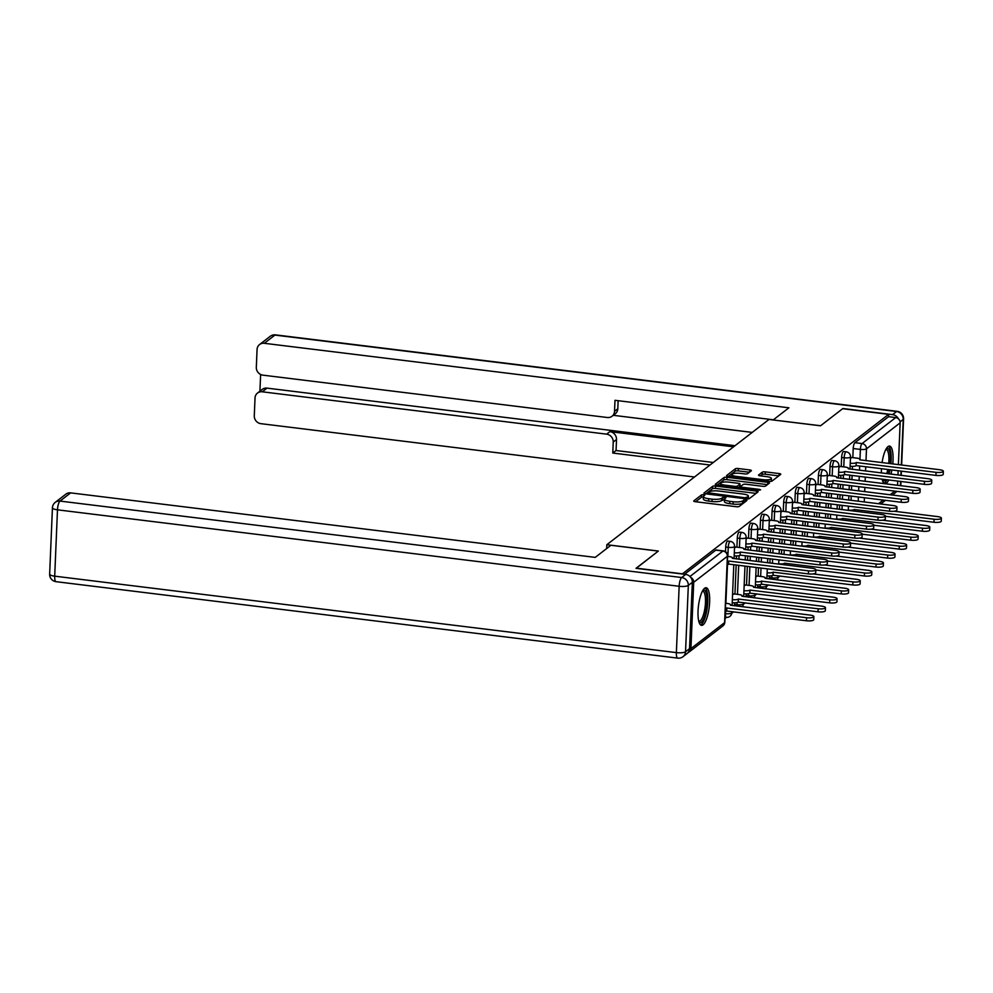 <?xml version="1.0" encoding="UTF-8"?>
<svg xmlns="http://www.w3.org/2000/svg" width="993" height="993" viewBox="0 0 993 993"><rect width="100%" height="100%" fill="white"/><g stroke="black" fill="none" stroke-linecap="round" stroke-linejoin="round"><path stroke-width="1.49" d="M703.689 494.663L701.592 494.862L693.834 500.857A2.383 0.621 2.4 0 0 693.722 501.031A2.383 0.621 2.4 0 0 695.373 501.701L736.21 506.715A2.383 0.621 2.4 0 0 739.214 506.43L746.959 500.447L745.88 499.851L742.776 500.832A7.634 1.986 2.4 0 1 733.182 501.738L729.781 501.316A7.634 1.986 2.4 0 1 724.493 499.194A7.634 1.986 2.4 0 1 724.865 498.623L725.945 497.729L724.791 497.257L721.688 498.238A7.634 1.986 2.4 0 1 712.093 499.144L708.692 498.722A7.634 1.986 2.4 0 1 703.392 496.599A7.634 1.986 2.4 0 1 703.764 496.028L704.844 495.135L703.689 494.663M703.379 496.984L701.492 497.208L695.646 501.726M744.738 502.16L742.677 503.178L742.776 500.832M724.48 499.578L721.588 500.584L721.688 498.238M769.352 575.94L769.29 577.529A4.853 1.39 97 0 0 769.302 578.931M757.758 584.889L757.696 586.491A4.853 1.39 97 0 0 757.709 587.893M746.165 593.851L746.103 595.44A4.853 1.39 97 0 0 746.115 596.843M734.572 602.801L734.51 604.402A4.853 1.39 97 0 0 734.522 605.804M704.608 588.266A18.954 5.412 97 0 0 698.203 608.473A18.954 5.412 97 0 0 701.53 625.354A18.954 5.412 97 0 0 703.069 624.833A18.954 5.412 97 0 0 709.474 604.625A18.954 5.412 97 0 0 706.147 587.744A18.954 5.412 97 0 0 704.608 588.266M892.781 463.967A18.954 5.412 97 0 0 889.554 446.08A18.954 5.412 97 0 0 888.003 446.602A18.954 5.412 97 0 0 882.082 462.651M881.474 468.696A18.954 5.412 97 0 0 881.412 472.953M882.082 479.16A18.954 5.412 97 0 0 884.924 483.69A18.954 5.412 97 0 0 886.476 483.169A18.954 5.412 97 0 0 888.797 479.979M751.304 470.794A2.383 0.621 2.4 0 0 751.416 470.608A2.383 0.621 2.4 0 0 749.765 469.95L738.308 468.535A2.383 0.621 2.4 0 0 735.304 468.82L726.702 475.473A2.383 0.621 2.4 0 0 726.591 475.647A2.383 0.621 2.4 0 0 728.241 476.317L769.066 481.332A2.383 0.621 2.4 0 0 772.07 481.046L780.672 474.406A2.383 0.621 2.4 0 0 780.796 474.22A2.383 0.621 2.4 0 0 779.133 473.562L765.305 471.861A2.383 0.621 2.4 0 0 762.301 472.147L758.615 474.989A2.383 0.621 2.4 0 0 758.503 475.163A2.383 0.621 2.4 0 0 760.154 475.833L767.018 476.677A6.38 1.663 2.4 0 1 771.437 478.452A6.38 1.663 2.4 0 1 763.12 479.693L736.235 476.379A6.38 1.663 2.4 0 1 731.816 474.604A6.38 1.663 2.4 0 1 740.145 473.363L744.613 473.922A2.383 0.621 2.4 0 0 747.617 473.636L751.304 470.794M636.215 568.344L658.371 551.041L606.835 544.71L768.992 419.456L820.528 425.798L842.672 408.694L888.661 414.342L682.203 574.004M636.228 568.145L682.216 573.805M715.618 486.061A2.383 0.621 2.4 0 0 712.626 486.347L704.012 493A2.383 0.621 2.4 0 0 703.9 493.173A2.383 0.621 2.4 0 0 705.551 493.831L746.388 498.858A2.383 0.621 2.4 0 0 749.38 498.573L757.994 491.92A2.383 0.621 2.4 0 0 758.106 491.746A2.383 0.621 2.4 0 0 756.455 491.088L715.618 486.061L715.519 488.407A2.383 0.621 2.4 0 0 712.527 488.693L705.824 493.869M715.357 484.236L723.971 477.583A2.383 0.621 2.4 0 1 726.963 477.298L767.8 482.325A2.383 0.621 2.4 0 1 769.451 482.983A2.383 0.621 2.4 0 1 769.339 483.169L765.653 486.011A2.383 0.621 2.4 0 1 762.649 486.297L746.091 484.261A2.383 0.621 2.4 0 0 743.099 484.547L740.654 486.433A2.383 0.621 2.4 0 0 740.542 486.607A2.383 0.621 2.4 0 0 742.193 487.265L759.434 489.388L760.588 489.859L758.404 490.182L716.896 485.08A2.383 0.621 2.4 0 1 715.245 484.41A2.383 0.621 2.4 0 1 715.357 484.236L715.345 484.596M890.944 474.12A18.954 5.412 97 0 0 891.913 469.987M851.038 500.348L851.224 496.115M851.473 490.033L851.646 485.788M851.907 479.706L852.081 475.461M852.342 469.379L852.466 466.387M852.838 457.624L853.21 448.526L860.385 449.407A4.853 1.39 -83 0 1 862.061 443.573L895.723 417.569A4.853 4.481 52.3 0 1 900.154 422.832L898.392 464.662M724.977 618.552L726.528 617.361M731.729 613.339L733.703 611.825M743.323 604.389L745.296 602.863M754.916 595.44L756.889 593.913M766.509 586.478L768.483 584.964M778.102 577.529L780.076 576.002M898.144 470.744L897.97 474.989M897.709 481.071L897.535 485.316M896.704 491.336A4.853 4.481 52.3 0 1 895.723 492.429L892.322 495.048M888.661 414.342L888.561 416.688L895.723 417.569M688.137 652.513A4.853 4.481 -127.7 0 0 690.929 648.603L693.71 582.283A4.853 4.481 -127.7 0 0 690.818 577.492M734.013 593.926L732.549 594.795M735.974 547.056L734.51 547.925M745.606 584.976L744.142 585.845M747.568 538.094L746.103 538.976M757.2 576.014L755.735 576.883M759.161 529.145L757.696 530.014M770.754 520.195L769.29 521.064M782.347 511.234L780.883 512.103M793.941 502.284L792.476 503.153M805.534 493.322L804.069 494.204M817.127 484.373L815.663 485.242M828.721 475.424L827.256 476.292M840.314 466.462L838.849 467.331M839.445 509.31L839.631 505.077M839.879 498.982L840.066 494.75M840.314 488.655L840.488 484.423M840.748 478.328L840.872 475.337M841.245 466.573L841.617 457.488L844.162 457.798A4.853 1.39 -83 0 1 846.247 451.827L843.702 451.517A4.853 1.39 97 0 0 841.617 457.488M827.852 518.259L828.038 514.026M828.286 507.932L828.472 503.699M828.721 497.605L828.894 493.372M829.155 487.278L829.279 484.299M829.651 475.535L830.024 466.437L832.568 466.747A4.853 1.39 -83 0 1 834.654 460.777L832.109 460.467A4.853 1.39 97 0 0 830.024 466.437M816.258 527.221L816.445 522.976M816.693 516.894L816.879 512.661M817.127 506.567L817.301 502.334M817.562 496.239L817.686 493.248M818.058 484.485L818.431 475.386L820.975 475.709A4.853 1.39 -83 0 1 823.06 469.739L820.516 469.416A4.853 1.39 97 0 0 818.431 475.386M804.665 536.17L804.851 531.938M805.1 525.843L805.286 521.61M805.534 515.516L805.708 511.283M805.968 505.189L806.093 502.21M806.465 493.447L806.837 484.348L809.382 484.658A4.853 1.39 -83 0 1 811.467 478.688L808.923 478.378A4.853 1.39 97 0 0 806.837 484.348M793.072 545.12L793.258 540.887M793.506 534.805L793.692 530.56M793.941 524.478L794.127 520.233M794.375 514.151L794.499 511.159M794.872 502.396L795.244 493.298L797.789 493.608A4.853 1.39 -83 0 1 799.874 487.637L797.329 487.327A4.853 1.39 97 0 0 795.244 493.298M781.491 554.082L781.665 549.849M781.913 543.754L782.099 539.522M782.347 533.427L782.534 529.195M782.782 523.1L782.906 520.109M783.278 511.345L783.663 502.259L786.195 502.57A4.853 1.39 -83 0 1 788.281 496.599L785.736 496.289A4.853 1.39 97 0 0 783.663 502.259M769.898 563.031L770.071 558.798M770.32 552.704L770.506 548.471M770.754 542.377L770.94 538.144M771.189 532.049L771.313 529.07M771.685 520.307L772.07 511.209L774.602 511.519A4.853 1.39 -83 0 1 776.687 505.549L774.143 505.238A4.853 1.39 97 0 0 772.07 511.209M758.131 576.126L758.478 567.748M758.726 561.666L758.913 557.433M759.161 551.338L759.347 547.106M759.595 541.011L759.719 538.02M760.092 529.257L760.477 520.158L763.009 520.481A4.853 1.39 -83 0 1 765.094 514.498L762.55 514.188A4.853 1.39 97 0 0 760.477 520.158M746.537 585.088L747.319 566.382M747.568 560.288L747.754 556.055M748.002 549.961L748.126 546.982M748.499 538.218L748.883 529.12L751.416 529.43A4.853 1.39 -83 0 1 753.501 523.46L750.956 523.15A4.853 1.39 97 0 0 748.883 529.12M734.944 594.037L736.161 565.005M736.409 558.922L736.533 555.931M736.905 547.168L737.29 538.069L739.822 538.38A4.853 1.39 -83 0 1 741.908 532.409L739.363 532.099A4.853 1.39 97 0 0 737.29 538.069M725.498 551.698L725.697 547.031L728.229 547.342A4.853 1.39 -83 0 1 730.314 541.371L727.77 541.048A4.853 1.39 97 0 0 725.697 547.031M606.835 544.71L606.673 548.558M851.907 457.512L850.442 458.381M888.561 416.688L854.899 442.692A4.853 1.39 97 0 0 853.21 448.526M684.525 574.289L715.779 550.147A4.853 1.39 -83 0 1 716.176 550.01L723.338 550.892A4.853 1.39 -83 0 0 722.941 551.028L689.961 576.499M703.392 496.599L703.305 498.945A7.634 1.986 2.4 0 0 708.592 501.068L708.692 498.722M721.588 500.584A7.634 1.986 2.4 0 1 711.993 501.49L708.592 501.068M724.493 499.194L724.394 501.539A7.634 1.986 2.4 0 0 729.681 503.662L729.781 501.316M742.677 503.178A7.634 1.986 2.4 0 1 733.095 504.084L729.681 503.662M756.095 493.397L715.519 488.407M707.997 492.764L744.911 497.766L748.064 496.748A7.634 1.986 2.4 0 0 748.437 496.177A7.634 1.986 2.4 0 0 743.149 494.055L718.647 491.038A7.634 1.986 2.4 0 0 709.052 491.945L707.997 492.764M748.176 498.896A7.634 1.986 2.4 0 0 748.337 498.511L748.437 496.177M717.157 485.105L723.872 479.929L723.971 477.583M767.428 484.634L726.864 479.644A2.383 0.621 2.4 0 0 723.872 479.929M728.912 482.139A6.38 1.663 2.4 0 0 720.583 483.38A6.38 1.663 2.4 0 0 725.002 485.155L734.472 486.322A2.383 0.621 2.4 0 0 737.476 486.036L739.922 484.15A2.383 0.621 2.4 0 0 740.033 483.976A2.383 0.621 2.4 0 0 738.382 483.306L728.912 482.139M739.835 486.123A2.383 0.621 2.4 0 1 739.934 486.309A2.383 0.621 2.4 0 1 739.822 486.496L738.258 487.7M770.903 481.369A6.38 1.663 2.4 0 0 771.35 480.798L771.437 478.452M778.773 475.87L765.206 474.207A2.383 0.621 2.4 0 0 762.202 474.48L760.427 475.858M749.405 472.258L738.209 470.881A2.383 0.621 2.4 0 0 735.205 471.166L728.502 476.342M725.399 608.498A4.853 1.266 2.4 0 0 726.727 608.001L806.577 617.72A5.586 1.452 2.4 0 0 813.863 616.628A5.586 1.452 2.4 0 0 809.99 615.077L730.376 605.184A4.853 1.266 2.4 0 0 730.6 604.824A4.853 1.266 2.4 0 0 727.236 603.471L725.622 603.272M813.863 616.628L813.739 619.682A5.586 1.452 -177.6 0 1 806.44 620.762L726.603 611.043A4.853 1.266 -177.6 0 1 725.275 611.539M726.715 610.956L726.839 607.915M727.36 561.616A4.853 1.266 2.4 0 0 728.688 561.132L728.564 564.173A4.853 1.266 -177.6 0 1 727.236 564.669M728.8 561.045L808.538 570.851A5.586 1.452 2.4 0 0 815.824 569.759L815.7 572.812A5.586 1.452 -177.6 0 1 808.414 573.892L728.676 564.086M815.824 569.759A5.586 1.452 2.4 0 0 811.951 568.207L732.337 558.314A4.853 1.266 2.4 0 0 732.573 557.954A4.853 1.266 2.4 0 0 729.197 556.601L727.584 556.403M732.35 599.648A4.853 1.266 2.4 0 0 738.32 599.052L818.17 608.771A5.586 1.452 2.4 0 0 825.456 607.679A5.586 1.452 2.4 0 0 821.583 606.127L741.957 596.234A4.853 1.266 2.4 0 0 742.193 595.874A4.853 1.266 2.4 0 0 738.829 594.522L733.715 593.888M825.456 607.679L825.332 610.72A5.586 1.452 -177.6 0 1 818.033 611.812L738.196 602.093A4.853 1.266 -177.6 0 1 732.213 602.689M738.308 602.006L738.432 598.965M743.943 590.686A4.853 1.266 2.4 0 0 749.914 590.09L829.763 599.809A5.586 1.452 2.4 0 0 837.049 598.729A5.586 1.452 2.4 0 0 833.177 597.165L753.55 587.285A4.853 1.266 2.4 0 0 753.786 586.913A4.853 1.266 2.4 0 0 750.423 585.56L745.309 584.939M837.049 598.729L836.925 601.77A5.586 1.452 -177.6 0 1 829.627 602.863L749.789 593.144A4.853 1.266 -177.6 0 1 743.807 593.74M749.901 593.057L750.025 590.003M610.918 545.269L595.241 557.383L70.64 492.876L60.002 501.08L681.682 577.529L685.691 574.426L636.004 568.319L658.297 551.103L610.918 545.269M689.552 648.64L692.332 582.308L688.323 585.411L685.542 651.743L689.552 648.64A7.286 6.728 52.3 0 1 687.069 653.555L683.06 656.658A7.286 6.728 -127.7 0 0 685.542 651.743A7.286 1.899 2.4 0 1 676.37 652.612L679.15 586.28L57.482 509.831L54.702 576.163L676.37 652.612A7.286 2.085 97 0 0 677.71 658.123A7.286 7.286 0 0 0 683.06 656.658M49.65 574.14A7.286 7.286 0 0 0 56.042 581.675A7.286 2.085 97 0 1 54.702 576.163A7.286 1.899 -177.6 0 1 49.65 574.14L52.43 507.808A7.286 1.899 2.4 0 0 57.482 509.831A7.286 2.085 97 0 1 60.002 501.08A7.286 6.728 -127.7 0 0 55.26 502.346L65.886 494.142A7.286 6.728 52.3 0 1 70.64 492.876M685.691 574.426A7.286 6.728 52.3 0 1 692.332 582.308M898.392 418.785A7.286 6.728 -127.7 0 0 892.583 414.627L842.896 408.52L820.603 425.736L773.224 419.977M773.224 419.915L788.901 407.8L264.299 343.293A7.286 6.728 -127.7 0 0 257.063 349.474L256.318 367.286A7.286 6.728 -127.7 0 0 262.959 375.168L607.306 417.507A7.286 6.728 -127.7 0 0 614.53 411.325L617.807 408.806A7.286 6.728 52.3 0 1 615.325 413.721L612.06 416.241M773.373 419.791L614.99 400.316L614.53 411.325M257.51 393.067L262.264 389.393A7.286 6.728 52.3 0 1 267.018 388.126L262.264 391.801A7.286 6.728 -127.7 0 0 255.027 397.982L254.282 415.794A7.286 6.728 -127.7 0 0 260.923 423.676L694.504 477M260.625 374.46L259.918 391.205M613.24 442.034A7.286 6.728 -127.7 0 0 606.611 434.152L609.876 431.62A7.286 6.728 52.3 0 1 616.516 439.502L613.24 442.034L612.78 453.044L710.02 465.009M262.264 391.801L606.611 434.152M752.235 432.402L613.264 415.31M609.876 431.62L733.554 446.825M267.018 388.126L735.031 445.683M616.516 439.502L616.057 450.524L713.297 462.477M616.057 450.524L612.78 453.044M618.142 400.7L617.807 408.806M702.907 590.326A16.397 4.68 -83 0 1 707.004 602.441A16.397 4.68 -83 0 1 698.998 622.065M698.762 621.208A15.18 4.332 97 0 0 698.985 621.246A15.18 4.332 97 0 0 705.477 602.59A15.18 4.332 97 0 0 702.684 591.108A15.18 4.332 97 0 0 702.473 591.096M700.537 624.882A18.83 5.375 97 0 0 707.748 601.87A18.83 5.375 97 0 0 705.08 587.955M886.315 448.662A16.397 4.68 -83 0 1 890.411 460.789A16.397 4.68 -83 0 1 890.212 463.657M888.71 463.47A15.18 4.332 97 0 0 888.884 460.926A15.18 4.332 97 0 0 886.091 449.444A15.18 4.332 97 0 0 885.868 449.444M883.944 483.219A18.83 5.375 97 0 0 886.886 479.743M889.058 473.884A18.83 5.375 97 0 0 890.026 469.751M890.907 463.731A18.83 5.375 97 0 0 891.155 460.206A18.83 5.375 97 0 0 888.487 446.291M889.318 469.664A16.397 4.68 -83 0 1 888.263 473.798M885.595 479.582A16.397 4.68 -83 0 1 882.405 480.401M882.169 479.545A15.18 4.332 97 0 0 882.38 479.594A15.18 4.332 97 0 0 883.41 479.321M886.699 473.599A15.18 4.332 97 0 0 887.804 469.478M734.311 552.766A4.853 1.266 2.4 0 0 740.281 552.17L740.157 555.224A4.853 1.266 -177.6 0 1 734.187 555.819M740.393 552.083L820.131 561.889A5.586 1.452 2.4 0 0 827.417 560.809L827.293 563.85A5.586 1.452 -177.6 0 1 820.007 564.943L740.269 555.137M827.417 560.809A5.586 1.452 2.4 0 0 823.545 559.258L743.931 549.365A4.853 1.266 2.4 0 0 744.167 548.992A4.853 1.266 2.4 0 0 740.79 547.639L735.689 547.019M745.904 543.816A4.853 1.266 2.4 0 0 751.875 543.221L751.751 546.262A4.853 1.266 -177.6 0 1 745.768 546.858M751.986 543.134L831.724 552.94A5.586 1.452 2.4 0 0 839.011 551.847L838.886 554.901A5.586 1.452 -177.6 0 1 831.6 555.981L751.862 546.175M839.011 551.847A5.586 1.452 2.4 0 0 835.138 550.296L755.524 540.403A4.853 1.266 2.4 0 0 755.747 540.043A4.853 1.266 2.4 0 0 752.384 538.69L747.282 538.057M755.524 581.737A4.853 1.266 2.4 0 0 761.507 581.141L841.344 590.86A5.586 1.452 2.4 0 0 848.643 589.768A5.586 1.452 2.4 0 0 844.77 588.216L765.144 578.323A4.853 1.266 2.4 0 0 765.38 577.963A4.853 1.266 2.4 0 0 762.016 576.61L756.902 575.977M848.643 589.768L848.519 592.821A5.586 1.452 -177.6 0 1 841.22 593.901L761.383 584.182A4.853 1.266 -177.6 0 1 755.4 584.778M761.494 584.095L761.619 581.054M767.117 572.775A4.853 1.266 2.4 0 0 773.1 572.179L852.937 581.898A5.586 1.452 2.4 0 0 860.236 580.818A5.586 1.452 2.4 0 0 856.363 579.267L813.019 573.929M860.236 580.818L860.112 583.859A5.586 1.452 -177.6 0 1 852.813 584.951L772.976 575.232A4.853 1.266 -177.6 0 1 766.993 575.828M773.088 575.146L773.212 572.092M778.711 563.825A4.853 1.266 2.4 0 0 784.693 563.23L864.531 572.949A5.586 1.452 2.4 0 0 871.829 571.856A5.586 1.452 2.4 0 0 867.956 570.305L824.612 564.98M871.829 571.856L871.705 574.91A5.586 1.452 -177.6 0 1 864.406 575.99L815.812 570.019M784.731 564.856L784.805 563.143M757.498 534.855A4.853 1.266 2.4 0 0 763.468 534.271L763.344 537.312A4.853 1.266 -177.6 0 1 757.361 537.908M763.58 534.184L843.318 543.978A5.586 1.452 2.4 0 0 850.604 542.898L850.48 545.939A5.586 1.452 -177.6 0 1 843.181 547.031L763.456 537.225M850.604 542.898A5.586 1.452 2.4 0 0 846.731 541.346L767.117 531.454A4.853 1.266 2.4 0 0 767.341 531.094A4.853 1.266 2.4 0 0 763.977 529.741L758.875 529.108M769.091 525.905A4.853 1.266 2.4 0 0 775.061 525.309L774.937 528.363A4.853 1.266 -177.6 0 1 768.954 528.959M775.173 525.223L854.911 535.028A5.586 1.452 2.4 0 0 862.197 533.949L862.073 536.99A5.586 1.452 -177.6 0 1 854.774 538.082L775.049 528.276M862.197 533.949A5.586 1.452 2.4 0 0 858.324 532.385L778.711 522.504A4.853 1.266 2.4 0 0 778.934 522.132A4.853 1.266 2.4 0 0 775.57 520.779L770.469 520.158M780.684 516.956A4.853 1.266 2.4 0 0 786.655 516.36L786.53 519.401A4.853 1.266 -177.6 0 1 780.548 519.997M786.766 516.273L866.504 526.079A5.586 1.452 2.4 0 0 873.79 524.987L873.666 528.04A5.586 1.452 -177.6 0 1 866.368 529.12L786.642 519.314M873.79 524.987A5.586 1.452 2.4 0 0 869.918 523.435L790.304 513.542A4.853 1.266 2.4 0 0 790.527 513.182A4.853 1.266 2.4 0 0 787.164 511.829L782.062 511.196M790.304 554.876A4.853 1.266 2.4 0 0 796.287 554.28L876.124 563.999A5.586 1.452 2.4 0 0 883.422 562.907A5.586 1.452 2.4 0 0 879.55 561.355L836.205 556.018M883.422 562.907L883.298 565.948A5.586 1.452 -177.6 0 1 876 567.04L827.405 561.07M796.324 555.906L796.398 554.193M792.277 507.994A4.853 1.266 2.4 0 0 798.248 507.398L798.124 510.452A4.853 1.266 -177.6 0 1 792.141 511.047M798.36 507.311L878.097 517.117A5.586 1.452 2.4 0 0 885.384 516.037L885.26 519.078A5.586 1.452 -177.6 0 1 877.961 520.171L798.235 510.365M885.384 516.037A5.586 1.452 2.4 0 0 881.511 514.486L801.897 504.593A4.853 1.266 2.4 0 0 802.121 504.221A4.853 1.266 2.4 0 0 798.757 502.868L793.655 502.247M801.897 545.914A4.853 1.266 2.4 0 0 807.88 545.318L887.717 555.037A5.586 1.452 2.4 0 0 895.016 553.957A5.586 1.452 2.4 0 0 891.143 552.393L847.799 547.069M895.016 553.957L894.892 556.999A5.586 1.452 -177.6 0 1 887.593 558.091L838.998 552.108M807.917 546.944L807.992 545.231M803.871 499.045A4.853 1.266 2.4 0 0 809.841 498.449L809.717 501.49A4.853 1.266 -177.6 0 1 803.734 502.086M809.953 498.362L889.691 508.168A5.586 1.452 2.4 0 0 896.977 507.075L896.853 510.129A5.586 1.452 -177.6 0 1 889.554 511.209L809.829 501.403M896.977 507.075A5.586 1.452 2.4 0 0 893.104 505.524L813.49 495.631A4.853 1.266 2.4 0 0 813.714 495.271A4.853 1.266 2.4 0 0 810.35 493.918L805.249 493.298M813.49 536.965A4.853 1.266 2.4 0 0 819.473 536.369L899.31 546.088A5.586 1.452 2.4 0 0 906.609 544.996A5.586 1.452 2.4 0 0 902.736 543.444L859.392 538.119M906.609 544.996L906.485 548.049A5.586 1.452 -177.6 0 1 899.186 549.129L850.591 543.159M819.51 537.995L819.585 536.282M815.464 490.095A4.853 1.266 2.4 0 0 821.434 489.499L821.31 492.54A4.853 1.266 -177.6 0 1 815.327 493.136M821.546 489.412L901.284 499.218A5.586 1.452 2.4 0 0 908.57 498.126L908.446 501.167A5.586 1.452 -177.6 0 1 901.147 502.259L821.422 492.454M908.57 498.126A5.586 1.452 2.4 0 0 904.697 496.574L825.084 486.682A4.853 1.266 2.4 0 0 825.307 486.322A4.853 1.266 2.4 0 0 821.943 484.969L816.829 484.336M825.084 528.003A4.853 1.266 2.4 0 0 831.067 527.407L910.904 537.126A5.586 1.452 2.4 0 0 918.202 536.046A5.586 1.452 2.4 0 0 914.33 534.495L870.985 529.157M918.202 536.046L918.078 539.087A5.586 1.452 -177.6 0 1 910.78 540.18L862.185 534.197M831.104 529.046L831.178 527.32M827.057 481.133A4.853 1.266 2.4 0 0 833.028 480.538L832.904 483.591A4.853 1.266 -177.6 0 1 826.921 484.187M833.139 480.451L912.877 490.257A5.586 1.452 2.4 0 0 920.163 489.177L920.039 492.218A5.586 1.452 -177.6 0 1 912.741 493.31L833.015 483.504M920.163 489.177A5.586 1.452 2.4 0 0 916.291 487.613L836.665 477.732A4.853 1.266 2.4 0 0 836.9 477.36A4.853 1.266 2.4 0 0 833.537 476.007L828.423 475.386M836.677 519.054A4.853 1.266 2.4 0 0 842.66 518.458L922.497 528.177A5.586 1.452 2.4 0 0 929.796 527.084A5.586 1.452 2.4 0 0 925.923 525.533L882.578 520.208M929.796 527.084L929.659 530.138A5.586 1.452 -177.6 0 1 922.373 531.218L873.778 525.247M842.697 520.084L842.772 518.371M838.651 472.184A4.853 1.266 2.4 0 0 844.621 471.588L844.497 474.629A4.853 1.266 -177.6 0 1 838.514 475.225M844.733 471.501L924.471 481.307A5.586 1.452 2.4 0 0 931.757 480.215L931.633 483.268A5.586 1.452 -177.6 0 1 924.334 484.348L844.609 474.542M931.757 480.215A5.586 1.452 2.4 0 0 927.884 478.663L848.258 468.77A4.853 1.266 2.4 0 0 848.494 468.411A4.853 1.266 2.4 0 0 845.13 467.058L840.016 466.425M848.27 510.104A4.853 1.266 2.4 0 0 854.253 509.508L934.09 519.227A5.586 1.452 2.4 0 0 941.389 518.135A5.586 1.452 2.4 0 0 937.516 516.583L894.172 511.246M941.389 518.135L941.252 521.188A5.586 1.452 -177.6 0 1 933.966 522.268L885.371 516.298M854.29 511.134L854.365 509.421M850.231 463.222A4.853 1.266 2.4 0 0 856.214 462.626L856.09 465.68A4.853 1.266 -177.6 0 1 850.107 466.276M856.326 462.539L936.064 472.345A5.586 1.452 2.4 0 0 943.35 471.265L943.226 474.306A5.586 1.452 -177.6 0 1 935.927 475.399L856.202 465.593M943.35 471.265A5.586 1.452 2.4 0 0 939.477 469.714L859.851 459.821A4.853 1.266 2.4 0 0 860.087 459.449A4.853 1.266 2.4 0 0 856.723 458.108L851.609 457.475M701.492 497.208L701.592 494.862M743.683 502.396L743.782 500.05M722.594 499.802L722.681 497.456M771.834 579.254A4.853 1.39 -83 0 1 771.822 577.852L771.921 575.667M769.29 577.529L771.822 577.852A4.853 1.266 2.4 0 0 777.941 577.268A4.853 1.266 -177.6 0 0 778.164 576.896L778.214 575.779M760.241 588.204A4.853 1.39 -83 0 1 760.228 586.801L760.328 584.616M757.696 586.491L760.228 586.801A4.853 1.266 2.4 0 0 766.348 586.218A4.853 1.266 -177.6 0 0 766.571 585.858L766.621 584.728M748.648 597.153A4.853 1.39 -83 0 1 748.635 595.75L748.734 593.566M746.103 595.44L748.635 595.75A4.853 1.266 2.4 0 0 754.754 595.179A4.853 1.266 -177.6 0 0 754.978 594.807L755.028 593.69M737.067 606.115A4.853 1.39 -83 0 1 737.042 604.712L737.141 602.528M734.51 604.402L737.042 604.712A4.853 1.266 2.4 0 0 743.161 604.129A4.853 1.266 -177.6 0 0 743.385 603.769L743.434 602.639M725.039 617.174L726.342 617.336A4.853 1.39 -83 0 1 725.461 613.662L725.548 611.477M725.188 613.624L725.461 613.662A4.853 1.266 2.4 0 0 731.568 613.078A4.853 1.266 -177.6 0 0 731.791 612.718L731.841 611.589M858.213 501.229L858.386 496.996M858.635 490.914L858.821 486.669M859.069 480.587L859.255 476.342M859.504 470.26L859.677 466.015M859.975 459.151L860.385 449.407A4.853 1.266 -177.6 0 0 866.492 448.824L865.995 460.678M865.735 466.76L865.561 471.005M865.3 477.087L865.126 481.332M864.866 487.414L864.692 491.647M864.431 497.741L864.258 501.974M878.495 503.724L883.249 500.062M890.088 494.775L894.842 491.101M900.154 422.832L866.492 448.824A4.853 4.481 -127.7 0 0 862.061 443.573L854.899 442.692M690.929 648.603L724.592 622.611L727.372 556.279L693.71 582.283M841.99 509.62L842.163 505.387M842.424 499.293L842.598 495.06M842.858 488.966L843.032 484.733M843.293 478.638L843.442 475.064M843.777 466.896L844.162 457.798A4.853 1.266 -177.6 0 0 850.269 457.214A4.853 1.266 -177.6 0 0 850.505 456.854A4.853 4.853 0 0 0 846.247 451.827M830.396 518.569L830.57 514.337M830.831 508.255L831.004 504.01M831.265 497.927L831.439 493.682M831.7 487.6L831.849 484.013M832.184 475.846L832.568 466.747A4.853 1.266 -177.6 0 0 838.675 466.164A4.853 1.266 -177.6 0 0 838.911 465.804A4.853 4.853 0 0 0 834.654 460.777M818.803 527.531L818.989 523.299M819.237 517.204L819.411 512.971M819.672 506.877L819.846 502.644M820.106 496.55L820.255 492.975M820.603 484.795L820.975 475.709A4.853 1.266 -177.6 0 0 827.082 475.126A4.853 1.266 -177.6 0 0 827.318 474.753A4.853 4.853 0 0 0 823.06 469.739M807.21 536.481L807.396 532.248M807.644 526.153L807.818 521.921M808.079 515.826L808.252 511.594M808.513 505.499L808.662 501.924M809.01 493.757L809.382 484.658A4.853 1.266 -177.6 0 0 815.489 484.075A4.853 1.266 -177.6 0 0 815.725 483.715A4.853 4.853 0 0 0 811.467 478.688M795.616 545.442L795.803 541.197M796.051 535.115L796.225 530.883M796.485 524.788L796.659 520.555M796.92 514.461L797.069 510.874M797.416 502.706L797.789 493.608A4.853 1.266 -177.6 0 0 803.896 493.037A4.853 1.266 -177.6 0 0 804.131 492.665A4.853 4.853 0 0 0 799.874 487.637M784.023 554.392L784.209 550.159M784.458 544.065L784.631 539.832M784.892 533.737L785.066 529.505M785.326 523.41L785.475 519.836M785.823 511.668L786.195 502.57A4.853 1.266 -177.6 0 0 792.302 501.986A4.853 1.266 -177.6 0 0 792.538 501.626A4.853 4.853 0 0 0 788.281 496.599M772.43 563.341L772.616 559.109M772.864 553.014L773.05 548.781M773.299 542.699L773.473 538.454M773.733 532.372L773.882 528.785M774.23 520.617L774.602 511.519A4.853 1.266 -177.6 0 0 780.709 510.936A4.853 1.266 -177.6 0 0 780.945 510.576A4.853 4.853 0 0 0 776.687 505.549M760.663 576.449L761.023 568.07M761.271 561.976L761.457 557.743M761.705 551.649L761.879 547.416M762.14 541.322L762.289 537.747M762.636 529.567L763.009 520.481A4.853 1.266 -177.6 0 0 769.116 519.898A4.853 1.266 -177.6 0 0 769.352 519.525A4.853 4.853 0 0 0 765.094 514.498M749.07 585.398L749.864 566.693M750.112 560.598L750.286 556.365M750.547 550.271L750.696 546.696M751.043 538.529L751.416 529.43A4.853 1.266 -177.6 0 0 757.535 528.847A4.853 1.266 -177.6 0 0 757.758 528.487A4.853 4.853 0 0 0 753.501 523.46M737.476 594.348L738.693 565.327M738.953 559.233L739.102 555.646M739.45 547.478L739.822 538.38A4.853 1.266 -177.6 0 0 745.942 537.809A4.853 1.266 -177.6 0 0 746.165 537.436A4.853 4.853 0 0 0 741.908 532.409M725.883 603.31L727.509 564.607M727.857 556.44L728.229 547.342A4.853 1.266 -177.6 0 0 734.348 546.758A4.853 1.266 -177.6 0 0 734.572 546.398A4.853 4.853 0 0 0 730.314 541.371M715.779 550.147L722.941 551.028A4.853 4.481 -127.7 0 1 727.372 556.279A4.853 1.266 2.4 0 0 727.608 555.919A4.853 4.853 0 0 0 723.338 550.892M724.828 622.239A4.853 1.266 2.4 0 1 724.592 622.611A4.853 4.481 52.3 0 1 722.941 625.888A4.853 4.853 0 0 0 724.828 622.239L727.608 555.919M711.993 501.49L712.093 499.144M733.095 504.084L733.182 501.738M756.368 493.186L756.455 491.088M712.527 488.693L712.626 486.347M709.027 494.266L709.076 493.36M744.874 498.672L744.911 497.766M746.959 498.908L747.009 497.567M747.977 498.908L748.064 496.748M726.864 479.644L726.963 477.298M767.713 484.423L767.8 482.325M742.156 488.184L742.193 487.265M759.397 490.219L759.434 489.388M724.964 486.074L725.002 485.155M734.435 487.228L734.472 486.322M737.414 487.6L737.476 486.036M739.822 486.496L739.922 484.15M736.198 477.298L736.235 476.379M763.083 480.6L763.12 479.693M762.202 474.48L762.301 472.147M765.206 474.207L765.305 471.861M779.046 475.659L779.133 473.562M735.205 471.166L735.304 468.82M738.209 470.881L738.308 468.535M749.678 472.047L749.765 469.95M726.603 611.043L726.727 608.001M806.44 620.762L806.577 617.72M728.688 561.132L728.564 564.173M808.538 570.851L808.414 573.892M738.196 602.093L738.32 599.052M818.033 611.812L818.17 608.771M749.789 593.144L749.914 590.09M829.627 602.863L829.763 599.809M681.682 577.529A7.286 2.085 97 0 0 679.15 586.28A7.286 1.899 -177.6 0 0 688.323 585.411A7.286 6.728 -127.7 0 0 681.682 577.529M900.452 485.676L900.626 481.431M900.887 475.349L901.061 471.104M901.321 465.022L903.233 419.418L900.092 421.839M892.583 414.627L896.592 411.524L274.924 335.088L264.299 343.293M270.17 336.342A7.286 6.728 52.3 0 1 274.924 335.088A7.286 2.085 97 0 1 275.52 334.877A7.286 7.286 0 0 0 270.17 336.342L259.545 344.559M896.592 411.524A7.286 6.728 52.3 0 1 903.233 419.418A7.286 1.899 -177.6 0 0 903.58 418.86A7.286 7.286 0 0 0 897.188 411.325A7.286 2.085 97 0 0 896.592 411.524M740.281 552.17L740.157 555.224M820.131 561.889L820.007 564.943M751.875 543.221L751.751 546.262M831.724 552.94L831.6 555.981M761.383 584.182L761.507 581.141M841.22 593.901L841.344 590.86M772.976 575.232L773.1 572.179M852.813 584.951L852.937 581.898M784.631 564.843L784.693 563.23M864.406 575.99L864.531 572.949M763.468 534.271L763.344 537.312M843.318 543.978L843.181 547.031M775.061 525.309L774.937 528.363M854.911 535.028L854.774 538.082M786.655 516.36L786.53 519.401M866.504 526.079L866.368 529.12M796.212 555.894L796.287 554.28M876 567.04L876.124 563.999M798.248 507.398L798.124 510.452M878.097 517.117L877.961 520.171M807.805 546.932L807.88 545.318M887.593 558.091L887.717 555.037M809.841 498.449L809.717 501.49M889.691 508.168L889.554 511.209M819.399 537.983L819.473 536.369M899.186 549.129L899.31 546.088M821.434 489.499L821.31 492.54M901.284 499.218L901.147 502.259M830.992 529.033L831.067 527.407M910.78 540.18L910.904 537.126M833.028 480.538L832.904 483.591M912.877 490.257L912.741 493.31M842.585 520.071L842.66 518.458M922.373 531.218L922.497 528.177M844.621 471.588L844.497 474.629M924.471 481.307L924.334 484.348M854.179 511.122L854.253 509.508M933.966 522.268L934.09 519.227M856.214 462.626L856.09 465.68M936.064 472.345L935.927 475.399M734.572 546.398L734.063 558.625M733.802 564.719L732.102 605.507M726.342 617.336A4.853 4.853 0 0 0 731.791 612.718M746.165 537.436L745.656 549.675M745.395 555.77L745.222 560.002M744.973 566.097L743.695 596.545M742.205 606.748A4.853 4.853 0 0 0 743.385 603.769M757.758 528.487L757.249 540.726M756.989 546.808L756.815 551.041M756.567 557.135L756.381 561.368M756.132 567.462L755.288 587.595M753.799 597.786A4.853 4.853 0 0 0 754.978 594.807M769.352 519.525L768.843 531.764M768.582 537.858L768.408 542.091M768.148 548.186L767.974 552.418M767.726 558.513L767.539 562.746M767.291 568.84L766.881 578.634M765.392 588.837A4.853 4.853 0 0 0 766.571 585.858M780.945 510.576L780.436 522.814M780.175 528.909L780.001 533.142M779.741 539.224L779.567 543.469M779.319 549.551L779.133 553.796M778.884 559.878L778.698 564.123M776.985 579.875A4.853 4.853 0 0 0 778.164 576.896M792.538 501.626L792.029 513.853M791.769 519.947L791.595 524.18M791.334 530.274L791.16 534.507M790.912 540.602L790.726 544.834M790.478 550.929L790.291 555.161M804.131 492.665L803.622 504.903M803.362 510.998L803.188 515.23M802.927 521.325L802.754 525.558M802.505 531.652L802.319 535.885M802.071 541.979L801.885 546.212M815.725 483.715L815.216 495.954M814.955 502.036L814.781 506.269M814.521 512.363L814.347 516.596M814.099 522.69L813.912 526.923M813.664 533.018L813.478 537.25M827.318 474.753L826.809 486.992M826.548 493.087L826.375 497.319M826.114 503.414L825.94 507.646M825.68 513.741L825.506 517.974M825.257 524.068L825.071 528.301M838.911 465.804L838.402 478.043M838.142 484.137L837.968 488.37M837.707 494.452L837.533 498.697M837.273 504.779L837.099 509.024M836.851 515.106L836.665 519.351M850.505 456.854L849.996 469.081M849.735 475.175L849.561 479.408M849.3 485.503L849.127 489.735M848.866 495.83L848.692 500.062M848.444 506.157L848.258 510.39M880.729 504.01L885.483 500.335M689.279 651.88L722.941 625.888M707.86 494.117L707.91 492.888M740.48 487.973L740.542 486.607M720.496 485.515L720.583 483.38M739.934 486.309L740.033 483.976M731.729 476.739L731.816 474.604M55.26 502.346A7.286 7.286 0 0 0 52.43 507.808M56.042 581.675L677.71 658.123M275.52 334.877L897.188 411.325M896.071 492.118L897.039 491.374M903.58 418.86L901.644 465.059M901.383 471.154L901.21 475.386M900.961 481.481L900.8 485.192"/></g></svg>
